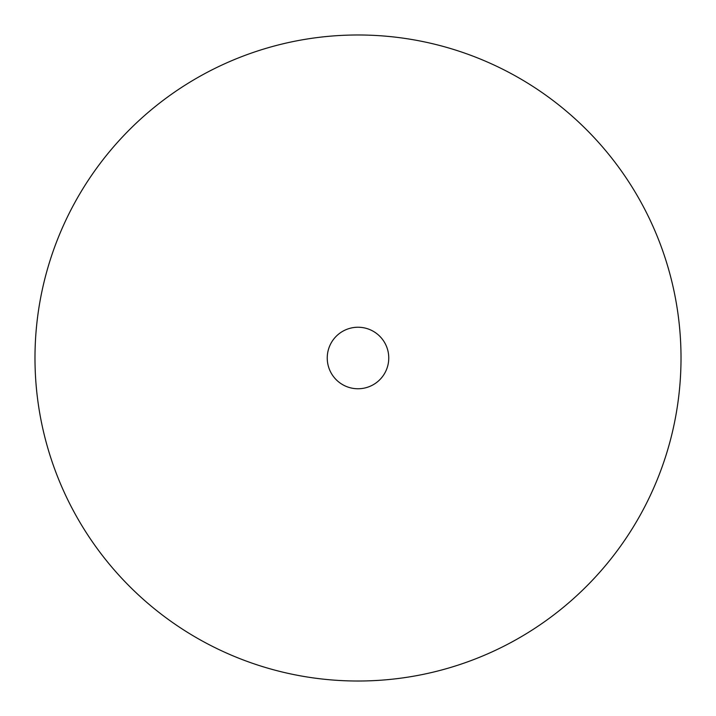 <?xml version="1.0" encoding="UTF-8"?>
<svg xmlns="http://www.w3.org/2000/svg" width="716" height="716" viewBox="0 0 716 716"><rect width="100%" height="100%" fill="white"/><g stroke="black" fill="none" stroke-linecap="round" stroke-linejoin="round"><path stroke-width="1.07" d="M512.862 74.527A323.014 323.014 0 0 1 641.473 512.862A323.014 323.014 0 0 1 203.138 641.473A323.014 323.014 0 0 1 74.527 203.138A323.014 323.014 0 0 1 512.862 74.527M343.25 384.993A30.761 30.761 0 0 1 331.007 343.25A30.761 30.761 0 0 1 372.75 331.007A30.761 30.761 0 0 1 384.993 372.75A30.761 30.761 0 0 1 343.25 384.993"/></g></svg>
